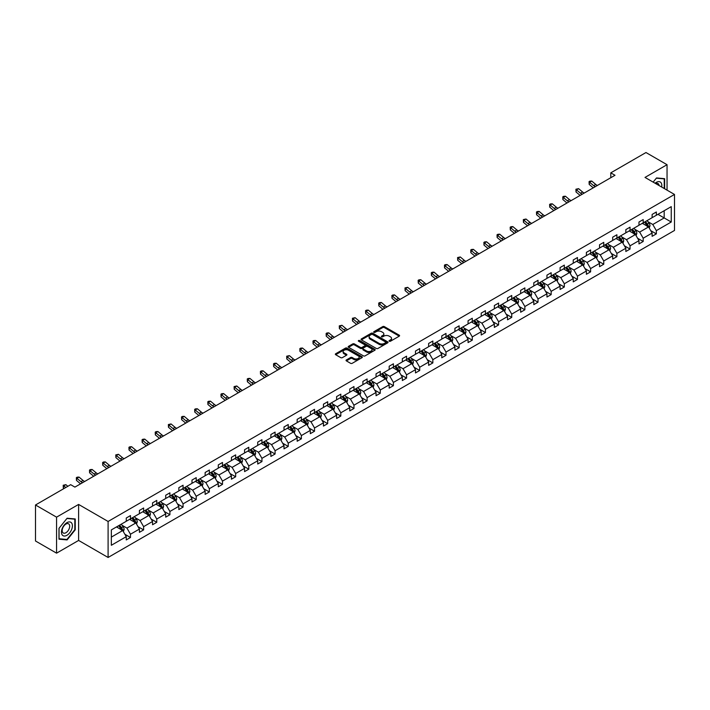 <?xml version="1.0" encoding="UTF-8"?>
<svg xmlns="http://www.w3.org/2000/svg" width="710" height="710" viewBox="0 0 710 710"><rect width="100%" height="100%" fill="white"/><g stroke="black" fill="none" stroke-linecap="round" stroke-linejoin="round"><path stroke-width="1.06" d="M389.302 341.235A0.817 0.47 0 0 0 390.456 341.235L399.251 336.158A1.171 0.674 0 0 0 399.588 335.679A1.171 0.674 0 0 0 399.251 335.2L384.358 326.609A1.171 0.674 0 0 0 382.708 326.609L373.913 331.677A0.817 0.47 0 0 0 375.075 332.351L376.211 331.694A3.745 2.165 0 0 1 381.51 331.694L382.743 332.413A3.745 2.165 0 0 1 383.844 333.94A3.745 2.165 0 0 1 382.743 335.466L381.607 336.123A0.817 0.47 0 0 0 382.77 336.788L383.906 336.132A3.745 2.165 0 0 1 389.195 336.132L390.438 336.851A3.745 2.165 0 0 1 391.538 338.377A3.745 2.165 0 0 1 390.438 339.904L389.302 340.56A0.817 0.47 0 0 0 389.302 341.235L389.302 340.56M346.391 359.943A1.171 0.674 0 0 0 346.045 360.423A1.171 0.674 0 0 0 346.391 360.893L350.571 363.307A1.171 0.674 0 0 0 352.222 363.307L361.985 357.671A1.171 0.674 0 0 0 362.322 357.192A1.171 0.674 0 0 0 361.985 356.722L347.092 348.122A1.171 0.674 0 0 0 345.442 348.122L335.679 353.757A1.171 0.674 0 0 0 335.333 354.237A1.171 0.674 0 0 0 335.679 354.716L340.729 357.627A1.171 0.674 0 0 0 342.38 357.627L346.56 355.213A1.171 0.674 0 0 0 346.897 354.734A1.171 0.674 0 0 0 346.56 354.255L344.057 352.817A3.133 1.81 0 0 1 343.134 351.539A3.133 1.81 0 0 1 345.069 349.87A3.133 1.81 0 0 1 348.477 350.261L358.284 355.914A3.133 1.81 0 0 1 359.198 357.192A3.133 1.81 0 0 1 357.263 358.861A3.133 1.81 0 0 1 353.855 358.47L352.222 357.529A1.171 0.674 0 0 0 350.571 357.529L346.391 359.943L346.391 360.893L350.571 358.506L350.571 357.529M78.606 504.428L56.569 517.155L35.5 504.987L35.5 540.993L56.569 553.161L78.606 540.434L108.097 557.465L108.097 521.459L78.606 504.428L78.606 540.434M667.045 190.147L667.045 164.702L645.008 177.42L674.5 194.451L108.097 521.459M667.045 164.702L645.976 152.535L610.786 172.849L610.786 177.713M35.5 504.987L70.68 484.673L74.896 487.113L615.002 175.281L610.786 172.849M376.291 348.459A1.171 0.674 0 0 0 377.951 348.459L387.713 342.823A1.171 0.674 0 0 0 388.05 342.344A1.171 0.674 0 0 0 387.713 341.865L372.821 333.265A1.171 0.674 0 0 0 371.161 333.265L361.408 338.901A1.171 0.674 0 0 0 361.062 339.38A1.171 0.674 0 0 0 361.408 339.859L376.291 348.459M358.878 341.412A0.817 0.47 0 0 1 359.713 341.528L374.827 350.252L365.082 355.879A1.171 0.674 0 0 1 363.431 355.879L348.539 347.288L348.539 346.329A1.171 0.674 0 0 0 348.202 346.808A1.171 0.674 0 0 0 348.539 347.288M348.539 346.329L352.719 343.915A1.171 0.674 0 0 1 354.37 343.915L360.414 347.403A1.171 0.674 0 0 0 362.064 347.403L364.833 345.805A1.171 0.674 0 0 0 365.18 345.326A1.171 0.674 0 0 0 364.833 344.847L358.55 341.217A0.817 0.47 0 0 1 359.713 340.552L374.844 349.293A1.171 0.674 0 0 1 375.191 349.773A1.171 0.674 0 0 1 374.844 350.243L374.844 349.293M56.569 517.155L56.569 553.161M111.346 529.9L126.265 521.291L126.265 518.025L130.471 515.593L130.471 518.859L139.409 513.703L139.409 510.437L143.624 508.005L143.624 511.262L152.552 506.106L152.552 502.849L156.768 500.417L156.768 503.674L165.705 498.518L165.705 495.26L169.912 492.829L169.912 496.086L178.849 490.929L178.849 487.672L183.065 485.232L183.065 488.498L191.993 483.341L191.993 480.075L196.209 477.644L196.209 480.91L205.146 475.744L205.146 472.487L209.352 470.055L209.352 473.313L218.29 468.156L218.29 464.899L222.505 462.467L222.505 465.724L231.433 460.568L231.433 457.311L235.649 454.879L235.649 458.136L244.577 452.98L244.577 449.714L248.793 447.282L248.793 450.548L257.73 445.392L257.73 442.126L261.946 439.694L261.946 442.951L270.874 437.795L270.874 434.538L275.089 432.106L275.089 435.363L284.018 430.207L284.018 426.95L288.233 424.518L288.233 427.775L297.17 422.619L297.17 419.361L301.377 416.921L301.377 420.187L310.314 415.03L310.314 411.764L314.53 409.333L314.53 412.599L323.458 407.433L323.458 404.176L327.674 401.745L327.674 405.002L336.611 399.845L336.611 396.588L340.818 394.156L340.818 397.414L349.755 392.257L349.755 389L353.97 386.568L353.97 389.825L362.899 384.669L362.899 381.403L367.114 378.971L367.114 382.237L376.052 377.081L376.052 373.815L380.258 371.383L380.258 374.64L389.195 369.484L389.195 366.227L393.411 363.795L393.411 367.052L402.339 361.896L402.339 358.639L406.555 356.207L406.555 359.464L415.483 354.308L415.483 351.051L419.699 348.61L419.699 351.876L428.636 346.72L428.636 343.454L432.851 341.022L432.851 344.288L441.78 339.123L441.78 335.865L445.995 333.434L445.995 336.691L454.924 331.534L454.924 328.277L459.139 325.846L459.139 329.103L468.076 323.946L468.076 320.689L472.283 318.257L472.283 321.515L481.22 316.358L481.22 313.092L485.436 310.661L485.436 313.927L494.364 308.77L494.364 305.504L498.58 303.072L498.58 306.329L507.517 301.173L507.517 297.916L511.724 295.484L511.724 298.741L520.661 293.585L520.661 290.328L524.876 287.896L524.876 291.153L533.805 285.997L533.805 282.74L538.02 280.299L538.02 283.565L546.948 278.409L546.948 275.143L551.164 272.711L551.164 275.977L560.101 270.812L560.101 267.555L564.317 265.123L564.317 268.38L573.245 263.224L573.245 259.966L577.461 257.535L577.461 260.792L586.389 255.636L586.389 252.378L590.605 249.947L590.605 253.204L599.542 248.047L599.542 244.781L603.748 242.35L603.748 245.616L612.686 240.459L612.686 237.193L616.901 234.761L616.901 238.019L625.829 232.862L625.829 229.605L630.045 227.173L630.045 230.43L638.982 225.274L638.982 222.017L643.189 219.585L643.189 222.842L652.126 217.686L652.126 214.429L656.342 211.988L656.342 215.254L671.252 206.637L671.252 222.017L656.342 230.626L656.342 233.883L652.126 236.323L652.126 233.058L643.189 238.214L643.189 241.48L638.982 243.912L638.982 240.646L630.045 245.811L630.045 249.068L625.829 251.5L625.829 248.243L616.901 253.399L616.901 256.656L612.686 259.088L612.686 255.831L603.748 260.987L603.748 264.244L599.542 266.676L599.542 263.419L590.605 268.575L590.605 271.841L586.389 274.273L586.389 271.007L577.461 276.163L577.461 279.429L573.245 281.861L573.245 278.604L564.317 283.76L564.317 287.017L560.101 289.449L560.101 286.192L551.164 291.348L551.164 294.606L546.948 297.037L546.948 293.78L538.02 298.937L538.02 302.194L533.805 304.634L533.805 301.368L524.876 306.525L524.876 309.791L520.661 312.222L520.661 308.957L511.724 314.122L511.724 317.379L507.517 319.811L507.517 316.553L498.58 321.71L498.58 324.967L494.364 327.399L494.364 324.142L485.436 329.298L485.436 332.555L481.22 334.987L481.22 331.73L472.283 336.886L472.283 340.152L468.076 342.584L468.076 339.318L459.139 344.474L459.139 347.74L454.924 350.172L454.924 346.915L445.995 352.071L445.995 355.328L441.78 357.76L441.78 354.503L432.851 359.659L432.851 362.916L428.636 365.348L428.636 362.091L419.699 367.248L419.699 370.505L415.483 372.945L415.483 369.679L406.555 374.836L406.555 378.102L402.339 380.533L402.339 377.267L393.411 382.433L393.411 385.69L389.195 388.121L389.195 384.864L380.258 390.021L380.258 393.278L376.052 395.71L376.052 392.452L367.114 397.609L367.114 400.866L362.899 403.298L362.899 400.041L353.97 405.197L353.97 408.463L349.755 410.895L349.755 407.629L340.818 412.794L340.818 416.051L336.611 418.483L336.611 415.226L327.674 420.382L327.674 423.639L323.458 426.071L323.458 422.814L314.53 427.97L314.53 431.227L310.314 433.659L310.314 430.402L301.377 435.558L301.377 438.815L297.17 441.256L297.17 437.99L288.233 443.146L288.233 446.412L284.018 448.844L284.018 445.587L275.089 450.743L275.089 454.001L270.874 456.432L270.874 453.175L261.946 458.332L261.946 461.589L257.73 464.021L257.73 460.763L248.793 465.92L248.793 469.177L244.577 471.609L244.577 468.351L235.649 473.508L235.649 476.774L231.433 479.206L231.433 475.94L222.505 481.105L222.505 484.362L218.29 486.794L218.29 483.537L209.352 488.693L209.352 491.95L205.146 494.382L205.146 491.125L196.209 496.281L196.209 499.538L191.993 501.97L191.993 498.713L183.065 503.869L183.065 507.135L178.849 509.567L178.849 506.301L169.912 511.457L169.912 514.723L165.705 517.155L165.705 513.898L156.768 519.054L156.768 522.311L152.552 524.743L152.552 521.486L143.624 526.642L143.624 529.9L139.409 532.331L139.409 529.074L130.471 534.231L130.471 537.488L126.265 539.928L126.265 536.662L111.346 545.28L111.346 529.9M108.097 557.465L674.5 230.457L674.5 194.451M129.637 519.347L135.867 522.942L126.939 528.098L122.058 525.285M126.939 528.098L130.471 534.231M135.867 522.942L139.409 529.074M126.265 520.51L126.939 520.9L130.471 518.859M142.781 511.75L149.02 515.353L140.083 520.51L135.202 517.697M140.083 520.51L143.624 526.642M149.02 515.353L152.552 521.486M139.409 512.922L140.083 513.312L143.624 511.262M155.925 504.162L162.164 507.765L153.227 512.922L148.355 510.108M153.227 512.922L156.768 519.054M162.164 507.765L165.705 513.898M152.552 505.334L153.227 505.715L156.768 503.674M169.069 496.574L175.308 500.177L166.38 505.334L161.498 502.511M166.38 505.334L169.912 511.457M175.308 500.177L178.849 506.301M165.705 497.737L166.38 498.127L169.912 496.086M182.221 488.986L188.452 492.58L179.523 497.737L174.642 494.923M179.523 497.737L183.065 503.869M188.452 492.58L191.993 498.713M178.849 490.148L179.523 490.539L183.065 488.498M195.365 481.389L201.604 484.992L192.667 490.148L187.795 487.335M192.667 490.148L196.209 496.281M201.604 484.992L205.146 491.125M191.993 482.56L192.667 482.951L196.209 480.91M208.509 473.801L214.748 477.404L205.82 482.56L200.939 479.747M205.82 482.56L209.352 488.693M214.748 477.404L218.29 483.537M205.146 474.972L205.82 475.363L209.352 473.313M221.662 466.213L227.892 469.816L218.964 474.972L214.083 472.15M218.964 474.972L222.505 481.105M227.892 469.816L231.433 475.94M218.29 467.384L218.964 467.766L222.505 465.724M234.806 458.624L241.045 462.219L232.108 467.384L227.236 464.562M232.108 467.384L235.649 473.508M241.045 462.219L244.577 468.351M231.433 459.787L232.108 460.178L235.649 458.136M247.95 451.027L254.189 454.631L245.252 459.787L240.379 456.974M245.252 459.787L248.793 465.92M254.189 454.631L257.73 460.763M244.577 452.199L245.252 452.589L248.793 450.548M261.102 443.439L267.333 447.043L258.404 452.199L253.523 449.386M258.404 452.199L261.946 458.332M267.333 447.043L270.874 453.175M257.73 444.611L258.404 445.001L261.946 442.951M274.246 435.851L280.486 439.454L271.548 444.611L266.667 441.798M271.548 444.611L275.089 450.743M280.486 439.454L284.018 445.587M270.874 437.023L271.548 437.404L275.089 435.363M287.39 428.263L293.629 431.866L284.692 437.023L279.82 434.2M284.692 437.023L288.233 443.146M293.629 431.866L297.17 437.99M284.018 429.426L284.692 429.816L288.233 427.775M300.534 420.675L306.773 424.269L297.845 429.426L292.964 426.612M297.845 429.426L301.377 435.558M306.773 424.269L310.314 430.402M297.17 421.838L297.845 422.228L301.377 420.187M313.687 413.078L319.917 416.681L310.989 421.838L306.108 419.024M310.989 421.838L314.53 427.97M319.917 416.681L323.458 422.814M310.314 414.249L310.989 414.64L314.53 412.599M326.831 405.49L333.07 409.093L324.133 414.249L319.26 411.436M324.133 414.249L327.674 420.382M333.07 409.093L336.611 415.226M323.458 406.661L324.133 407.052L327.674 405.002M339.975 397.902L346.214 401.505L337.286 406.661L332.404 403.839M337.286 406.661L340.818 412.794M346.214 401.505L349.755 407.629M336.611 399.073L337.286 399.455L340.818 397.414M353.127 390.314L359.358 393.908L350.429 399.073L345.548 396.251M350.429 399.073L353.97 405.197M359.358 393.908L362.899 400.041M349.755 391.476L350.429 391.867L353.97 389.825M366.271 382.717L372.51 386.32L363.573 391.476L358.701 388.663M363.573 391.476L367.114 397.609M372.51 386.32L376.052 392.452M362.899 383.888L363.573 384.279L367.114 382.237M379.415 375.128L385.654 378.732L376.717 383.888L371.845 381.075M376.717 383.888L380.258 390.021M385.654 378.732L389.195 384.864M376.052 376.3L376.717 376.69L380.258 374.64M392.568 367.54L398.798 371.144L389.87 376.3L384.989 373.487M389.87 376.3L393.411 382.433M398.798 371.144L402.339 377.267M389.195 368.712L389.87 369.094L393.411 367.052M405.712 359.952L411.951 363.555L403.014 368.712L398.132 365.89M403.014 368.712L406.555 374.836M411.951 363.555L415.483 369.679M402.339 361.115L403.014 361.505L406.555 359.464M418.856 352.364L425.095 355.958L416.158 361.115L411.285 358.302M416.158 361.115L419.699 367.248M425.095 355.958L428.636 362.091M415.483 353.527L416.158 353.917L419.699 351.876M432.008 344.767L438.239 348.37L429.31 353.527L424.429 350.713M429.31 353.527L432.851 359.659M438.239 348.37L441.78 354.503M428.636 345.939L429.31 346.329L432.851 344.288M445.152 337.179L451.391 340.782L442.454 345.939L437.573 343.125M442.454 345.939L445.995 352.071M451.391 340.782L454.924 346.915M441.78 338.351L442.454 338.741L445.995 336.691M458.296 329.591L464.535 333.194L455.598 338.351L450.726 335.528M455.598 338.351L459.139 344.474M464.535 333.194L468.076 339.318M454.924 330.753L455.598 331.144L459.139 329.103M471.44 322.003L477.679 325.597L468.751 330.753L463.87 327.94M468.751 330.753L472.283 336.886M477.679 325.597L481.22 331.73M468.076 323.165L468.751 323.556L472.283 321.515M484.593 314.406L490.823 318.009L481.895 323.165L477.013 320.352M481.895 323.165L485.436 329.298M490.823 318.009L494.364 324.142M481.22 315.577L481.895 315.968L485.436 313.927M497.737 306.818L503.976 310.421L495.039 315.577L490.166 312.764M495.039 315.577L498.58 321.71M503.976 310.421L507.517 316.553M494.364 307.989L495.039 308.38L498.58 306.329M510.88 299.23L517.12 302.833L508.191 307.989L503.31 305.176M508.191 307.989L511.724 314.122M517.12 302.833L520.661 308.957M507.517 300.401L508.191 300.783L511.724 298.741M524.033 291.641L530.264 295.236L521.335 300.401L516.454 297.579M521.335 300.401L524.876 306.525M530.264 295.236L533.805 301.368M520.661 292.804L521.335 293.195L524.876 291.153M537.177 284.053L543.416 287.648L534.479 292.804L529.607 289.991M534.479 292.804L538.02 298.937M543.416 287.648L546.948 293.78M533.805 285.216L534.479 285.606L538.02 283.565M550.321 276.456L556.56 280.06L547.623 285.216L542.751 282.402M547.623 285.216L551.164 291.348M556.56 280.06L560.101 286.192M546.948 277.628L547.623 278.018L551.164 275.977M563.474 268.868L569.704 272.471L560.776 277.628L555.894 274.814M560.776 277.628L564.317 283.76M569.704 272.471L573.245 278.604M560.101 270.04L560.776 270.43L564.317 268.38M576.618 261.28L582.857 264.883L573.92 270.04L569.038 267.217M573.92 270.04L577.461 276.163M582.857 264.883L586.389 271.007M573.245 262.443L573.92 262.833L577.461 260.792M589.761 253.692L596.001 257.286L587.063 262.443L582.191 259.629M587.063 262.443L590.605 268.575M596.001 257.286L599.542 263.419M586.389 254.855L587.063 255.245L590.605 253.204M602.914 246.095L609.144 249.698L600.216 254.855L595.335 252.041M600.216 254.855L603.748 260.987M609.144 249.698L612.686 255.831M599.542 247.266L600.216 247.657L603.748 245.616M616.058 238.507L622.297 242.11L613.36 247.266L608.479 244.453M613.36 247.266L616.901 253.399M622.297 242.11L625.829 248.243M612.686 239.678L613.36 240.069L616.901 238.019M629.202 230.919L635.441 234.522L626.504 239.678L621.632 236.856M626.504 239.678L630.045 245.811M635.441 234.522L638.982 240.646M625.829 232.09L626.504 232.472L630.045 230.43M642.346 223.33L648.585 226.925L639.657 232.09L634.775 229.268M639.657 232.09L643.189 238.214M648.585 226.925L652.126 233.058M638.982 224.493L639.657 224.884L643.189 222.842M657.939 214.331L664.178 217.926L652.801 224.493L647.919 221.68M652.801 224.493L656.342 230.626M671.252 222.017L664.178 217.926L664.178 210.728L671.252 206.637M652.126 216.905L652.801 217.296L656.342 215.254M111.346 537.106L122.724 530.53L116.484 526.935M122.724 530.53L126.265 536.662M650.733 230.652L656.342 233.883M637.589 238.24L643.189 241.48M624.445 245.829L630.045 249.068M611.292 253.426L616.901 256.656M598.148 261.014L603.748 264.244M585.004 268.602L590.605 271.841M571.852 276.19L577.461 279.429M558.708 283.778L564.317 287.017M545.564 291.375L551.164 294.606M532.42 298.963L538.02 302.194M519.267 306.551L524.876 309.791M506.123 314.139L511.724 317.379M492.98 321.736L498.58 324.967M479.827 329.325L485.436 332.555M466.683 336.913L472.283 340.152M453.539 344.501L459.139 347.74M440.386 352.089L445.995 355.328M427.242 359.686L432.851 362.916M414.099 367.274L419.699 370.505M400.946 374.862L406.555 378.102M387.802 382.45L393.411 385.69M374.658 390.047L380.258 393.278M361.514 397.635L367.114 400.866M348.361 405.224L353.97 408.463M335.218 412.812L340.818 416.051M322.074 420.4L327.674 423.639M308.921 427.997L314.53 431.227M295.777 435.585L301.377 438.815M282.633 443.173L288.233 446.412M269.48 450.761L275.089 454.001M256.337 458.358L261.946 461.589M243.193 465.946L248.793 469.177M230.04 473.534L235.649 476.774M216.896 481.123L222.505 484.362M203.752 488.711L209.352 491.95M190.608 496.308L196.209 499.538M177.456 503.896L183.065 507.135M164.312 511.484L169.912 514.723M151.168 519.072L156.768 522.311M138.015 526.669L143.624 529.9M124.871 534.257L130.471 537.488M664.64 188.762L664.64 178.671L656.51 177.944L653.147 182.124L656.342 178.183L664.223 178.885L664.223 188.514M75.233 529.802L75.233 518.957L67.104 518.229L58.974 528.346L58.974 539.192L67.104 539.919L75.233 529.802L74.816 529.553M389.63 341.35L390.438 340.88A3.745 2.165 0 0 0 391.538 339.353L391.538 338.377M383.844 333.94L383.844 334.907A3.745 2.165 0 0 1 382.743 336.442L381.936 336.904M399.233 336.167L384.358 327.576A1.171 0.674 0 0 0 382.708 327.576L374.241 332.466M387.713 341.865L387.713 342.823L372.821 334.241A1.171 0.674 0 0 0 371.161 334.241L361.417 339.868M385.645 342.681A0.817 0.47 0 0 0 385.645 342.007L372.572 334.463A0.817 0.47 0 0 0 371.41 334.463L370.212 335.155A3.745 2.165 0 0 0 369.12 336.682A3.745 2.165 0 0 0 370.212 338.208L379.149 343.374A3.745 2.165 0 0 0 384.438 343.374L385.645 342.681L385.645 343.649A0.817 0.47 0 0 0 385.885 343.312L385.885 342.344M369.12 336.682L369.12 337.658A3.745 2.165 0 0 0 370.212 339.185L370.212 338.208M385.645 343.649L384.438 344.341A3.745 2.165 0 0 1 379.149 344.341L370.212 339.185M348.557 347.296L352.719 344.891L352.719 343.915M365.18 345.326L365.18 346.302A1.171 0.674 0 0 1 364.833 346.782L362.064 348.379A1.171 0.674 0 0 1 360.414 348.379L354.37 344.891A1.171 0.674 0 0 0 352.719 344.891M366.68 351.024A3.133 1.81 0 0 0 370.087 351.414A3.133 1.81 0 0 0 372.022 349.746A3.133 1.81 0 0 0 371.099 348.468L367.647 346.471A1.171 0.674 0 0 0 365.996 346.471L363.227 348.077A1.171 0.674 0 0 0 362.881 348.548A1.171 0.674 0 0 0 363.227 349.027L366.68 351.024L366.68 352A3.133 1.81 0 0 0 370.087 352.391A3.133 1.81 0 0 0 372.022 350.722L372.022 349.746M362.881 348.548L362.881 349.524A1.171 0.674 0 0 0 363.227 350.003L363.227 349.027M366.68 352L363.227 350.003M359.198 357.192L359.198 358.168A3.133 1.81 0 0 1 357.263 359.837A3.133 1.81 0 0 1 353.855 359.446L352.222 358.506A1.171 0.674 0 0 0 350.571 358.506M343.134 351.539L343.134 352.506A3.133 1.81 0 0 0 344.057 353.784L344.057 352.817M346.542 355.222L344.057 353.784M361.985 356.722L361.985 357.671L347.092 349.098A1.171 0.674 0 0 0 345.442 349.098L335.697 354.725L335.679 353.757M66.243 539.422L67.104 539.919M649.224 228.034L650.005 225.798A3.159 1.819 -120 0 0 648.993 223.109L647.103 220.588M643.713 224.112L642.887 223.02M647.289 226.517L648.292 225.931A3.159 1.819 -120 0 0 647.396 224.032L645.496 221.511M644.707 221.964L646.792 224.742A1.606 0.932 60 0 1 647.085 225.239L648.292 225.931M644.485 222.097L646.384 224.617A3.159 1.819 60 0 1 647.165 226.108M595.299 186.659A5.955 3.443 60 0 1 593.658 185.656L589.637 182.275L589.176 184.378L593.187 187.76A8.937 5.156 -120 0 0 593.276 187.83M597.412 185.443A5.955 3.443 60 0 1 595.761 184.44L591.75 181.059L589.637 182.275L589.06 181.645L589.903 181.156L591.75 181.059M589.176 184.378L589.06 181.645M636.08 235.631L636.852 233.386A3.159 1.819 -120 0 0 635.849 230.697L633.959 228.176M630.56 231.7L629.743 230.608M634.136 234.105L635.148 233.528A3.159 1.819 -120 0 0 634.243 231.629L632.353 229.099M631.563 229.561L633.648 232.339A1.606 0.932 60 0 1 633.941 232.827L635.148 233.528M631.341 229.685L633.231 232.205A3.159 1.819 60 0 1 634.021 233.696M622.936 243.219L623.708 240.983A3.159 1.819 -120 0 0 622.697 238.294L620.806 235.764M617.416 239.297L616.591 238.196M620.993 241.702L622.004 241.116A3.159 1.819 -120 0 0 621.099 239.217L619.209 236.687M618.419 237.149L620.496 239.927A1.606 0.932 60 0 1 620.788 240.415L622.004 241.116M618.197 237.273L620.087 239.802A3.159 1.819 60 0 1 620.877 241.293M582.156 194.247A5.955 3.443 60 0 1 580.514 193.244L576.493 189.872L576.023 191.975L580.043 195.348A8.937 5.156 -120 0 0 580.123 195.419M584.259 193.031A5.955 3.443 60 0 1 582.617 192.028L578.597 188.656L576.493 189.872L575.916 189.233L578.597 188.656M576.023 191.975L575.916 189.233M569.012 201.835A5.955 3.443 60 0 1 567.361 200.832L563.349 197.46L562.879 199.563L566.891 202.936A8.937 5.156 -120 0 0 566.979 203.007M571.115 200.619A5.955 3.443 60 0 1 569.473 199.616L565.453 196.244L563.349 197.46L562.773 196.83L563.616 196.342L565.453 196.244M562.879 199.563L562.773 196.83M661.676 187.049A7.748 4.473 120 0 0 655.09 183.251M659.075 185.55A5.307 3.062 120 0 0 657.992 183.517A5.307 3.062 120 0 0 655.694 183.597M663.699 178.583L664.223 178.885M71.674 529.403A7.748 4.473 120 0 0 69.669 521.921A7.748 4.473 120 0 0 62.187 528.551A7.748 4.473 120 0 0 64.193 536.032A7.748 4.473 120 0 0 71.674 529.403M69.181 528.693A5.307 3.062 120 0 0 68.586 523.811A5.307 3.062 120 0 0 62.693 528.107A5.307 3.062 120 0 0 63.288 532.997A5.307 3.062 120 0 0 69.181 528.693M59.054 538.775L59.054 528.275L66.935 518.469L74.816 519.179L74.816 529.678L66.935 539.485L58.974 538.73M74.293 518.877L74.816 519.179M609.784 250.808L610.564 248.571A3.159 1.819 -120 0 0 609.553 245.882L607.662 243.352M604.272 246.885L603.447 245.784M607.849 249.29L608.86 248.704A3.159 1.819 -120 0 0 607.955 246.805L606.065 244.275M605.266 244.737L607.352 247.515A1.606 0.932 60 0 1 607.645 248.003L608.86 248.704M605.053 244.861L606.943 247.391A3.159 1.819 60 0 1 607.724 248.882M555.859 209.423A5.955 3.443 60 0 1 554.217 208.429L550.197 205.048L549.735 207.151L553.747 210.524A8.937 5.156 -120 0 0 553.835 210.595M557.971 208.207A5.955 3.443 60 0 1 556.321 207.205L552.309 203.832L550.197 205.048L549.62 204.418L550.463 203.93L552.309 203.832M549.735 207.151L549.62 204.418M596.64 258.396L597.412 256.159A3.159 1.819 -120 0 0 596.409 253.47L594.519 250.949M591.119 254.473L590.303 253.381M594.696 256.878L595.708 256.292A3.159 1.819 -120 0 0 594.803 254.393L592.912 251.873M592.122 252.325L594.208 255.103A1.606 0.932 60 0 1 594.501 255.591L595.708 256.292M591.9 252.458L593.791 254.979A3.159 1.819 60 0 1 594.581 256.47M542.715 217.02A5.955 3.443 60 0 1 541.073 216.017L537.053 212.636L536.582 214.739L540.603 218.121A8.937 5.156 -120 0 0 540.683 218.192M544.818 215.804A5.955 3.443 60 0 1 543.177 214.802L539.156 211.42L537.053 212.636L536.476 212.006L537.319 211.518L539.156 211.42M536.582 214.739L536.476 212.006M583.496 265.993L584.268 263.747A3.159 1.819 -120 0 0 583.265 261.058L581.366 258.538M577.976 262.061L577.159 260.969M581.552 264.466L582.564 263.889A3.159 1.819 -120 0 0 581.659 261.99L579.768 259.461M578.978 259.913L581.055 262.7A1.606 0.932 60 0 1 581.348 263.188L582.564 263.889M578.756 260.046L580.647 262.567A3.159 1.819 60 0 1 581.437 264.058M529.571 224.608A5.955 3.443 60 0 1 527.92 223.606L523.909 220.233L523.439 222.328L527.459 225.709A8.937 5.156 -120 0 0 527.539 225.78M531.675 223.393A5.955 3.443 60 0 1 530.033 222.39L526.012 219.017L523.909 220.233L523.332 219.594L526.012 219.017M523.439 222.328L523.332 219.594M570.343 273.581L571.124 271.344A3.159 1.819 -120 0 0 570.112 268.655L568.222 266.126M564.832 269.658L564.006 268.558M568.408 272.063L569.42 271.477A3.159 1.819 -120 0 0 568.515 269.578L566.624 267.049M565.826 267.51L567.911 270.288A1.606 0.932 60 0 1 568.204 270.776L569.42 271.477M565.613 267.635L567.503 270.164A3.159 1.819 60 0 1 568.293 271.655M516.418 232.197A5.955 3.443 60 0 1 514.777 231.194L510.756 227.821L510.295 229.925L514.306 233.297A8.937 5.156 -120 0 0 514.395 233.368M518.531 230.981A5.955 3.443 60 0 1 516.88 229.978L512.868 226.605L510.756 227.821L510.179 227.191L511.022 226.703L512.868 226.605M510.295 229.925L510.179 227.191M557.199 281.169L557.971 278.932A3.159 1.819 -120 0 0 556.968 276.243L555.078 273.714M551.679 277.246L550.862 276.146M555.255 279.651L556.267 279.065A3.159 1.819 -120 0 0 555.362 277.166L553.472 274.637M552.682 275.098L554.767 277.876A1.606 0.932 60 0 1 555.06 278.364L556.267 279.065M552.46 275.223L554.359 277.752A3.159 1.819 60 0 1 555.14 279.243M503.275 239.785A5.955 3.443 60 0 1 501.633 238.782L497.612 235.409L497.142 237.513L501.162 240.885A8.937 5.156 -120 0 0 501.251 240.956M505.378 238.569A5.955 3.443 60 0 1 503.736 237.566L499.725 234.193L497.612 235.409L497.035 234.779L497.879 234.291L499.725 234.193M497.142 237.513L497.035 234.779M544.055 288.757L544.827 286.52A3.159 1.819 -120 0 0 543.824 283.831L541.925 281.302M538.535 284.834L537.718 283.743M542.112 287.239L543.123 286.654A3.159 1.819 -120 0 0 542.218 284.754L540.328 282.234M539.538 282.686L541.615 285.464A1.606 0.932 60 0 1 541.908 285.952L543.123 286.654M539.316 282.811L541.206 285.34A3.159 1.819 60 0 1 541.996 286.831M490.131 247.382A5.955 3.443 60 0 1 488.48 246.379L484.468 242.998L483.998 245.101L488.018 248.473A8.937 5.156 -120 0 0 488.098 248.544M492.234 246.157A5.955 3.443 60 0 1 490.592 245.163L486.572 241.782L484.468 242.998L483.892 242.367L484.735 241.879L486.572 241.782M483.998 245.101L483.892 242.367M530.911 296.345L531.683 294.109A3.159 1.819 -120 0 0 530.672 291.419L528.781 288.899M525.391 292.422L524.566 291.331M528.968 294.827L529.979 294.242A3.159 1.819 -120 0 0 529.074 292.342L527.184 289.822M526.394 290.275L528.471 293.061A1.606 0.932 60 0 1 528.764 293.549L529.979 294.242M526.172 290.408L528.062 292.928A3.159 1.819 60 0 1 528.852 294.419M517.759 303.942L518.54 301.706A3.159 1.819 -120 0 0 517.528 299.008L515.637 296.487M512.238 300.01L511.422 298.919M515.815 302.416L516.827 301.839A3.159 1.819 -120 0 0 515.93 299.939L514.031 297.41M513.241 297.872L515.327 300.649A1.606 0.932 60 0 1 515.62 301.138L516.827 301.839M513.019 297.996L514.919 300.516A3.159 1.819 60 0 1 515.7 302.007M504.615 311.53L505.387 309.294A3.159 1.819 -120 0 0 504.384 306.605L502.485 304.075M499.094 307.608L498.278 306.507M502.671 310.013L503.683 309.427A3.159 1.819 -120 0 0 502.778 307.528L500.887 304.998M500.097 305.46L502.183 308.238A1.606 0.932 60 0 1 502.467 308.726L503.683 309.427M499.875 305.584L501.766 308.113A3.159 1.819 60 0 1 502.556 309.604M491.471 319.118L492.243 316.882A3.159 1.819 -120 0 0 491.231 314.193L489.341 311.663M485.951 315.196L485.125 314.095M489.527 317.601L490.539 317.015A3.159 1.819 -120 0 0 489.634 315.116L487.743 312.595M486.953 313.048L489.03 315.826A1.606 0.932 60 0 1 489.323 316.314L490.539 317.015M486.732 313.172L488.622 315.702A3.159 1.819 60 0 1 489.412 317.192M478.318 326.707L479.099 324.47A3.159 1.819 -120 0 0 478.087 321.781L476.197 319.26M472.807 322.784L471.981 321.692M476.383 325.189L477.395 324.603A3.159 1.819 -120 0 0 476.49 322.704L474.591 320.183M473.801 320.636L475.886 323.414A1.606 0.932 60 0 1 476.179 323.902L477.395 324.603M473.588 320.769L475.478 323.29A3.159 1.819 60 0 1 476.259 324.781M465.174 334.303L465.946 332.058A3.159 1.819 -120 0 0 464.943 329.369L463.053 326.848M459.654 330.372L458.837 329.28M463.231 332.777L464.242 332.2A3.159 1.819 -120 0 0 463.337 330.301L461.447 327.772M460.657 328.224L462.742 331.011A1.606 0.932 60 0 1 463.035 331.499L464.242 332.2M460.435 328.357L462.325 330.878A3.159 1.819 60 0 1 463.115 332.369M452.03 341.892L452.802 339.655A3.159 1.819 -120 0 0 451.791 336.966L449.9 334.437M446.51 337.969L445.685 336.868M450.087 340.374L451.098 339.788A3.159 1.819 -120 0 0 450.193 337.889L448.303 335.36M447.513 335.821L449.59 338.599A1.606 0.932 60 0 1 449.883 339.087L451.098 339.788M447.291 335.945L449.181 338.475A3.159 1.819 60 0 1 449.971 339.966M438.878 349.48L439.659 347.243A3.159 1.819 -120 0 0 438.647 344.554L436.756 342.025M433.366 345.557L432.541 344.457M436.943 347.962L437.955 347.376A3.159 1.819 -120 0 0 437.049 345.477L435.159 342.948M434.36 343.409L436.446 346.187A1.606 0.932 60 0 1 436.739 346.675L437.955 347.376M434.147 343.533L436.038 346.063A3.159 1.819 60 0 1 436.819 347.554M425.734 357.068L426.506 354.831A3.159 1.819 -120 0 0 425.503 352.142L423.613 349.613M420.214 353.145L419.397 352.053M423.79 355.55L424.802 354.964A3.159 1.819 -120 0 0 423.897 353.065L422.006 350.545M421.216 350.997L423.302 353.775A1.606 0.932 60 0 1 423.595 354.263L424.802 354.964M420.995 351.122L422.885 353.651A3.159 1.819 60 0 1 423.675 355.142M412.59 364.665L413.362 362.419A3.159 1.819 -120 0 0 412.359 359.73L410.46 357.21M407.07 360.733L406.253 359.642M410.646 363.138L411.658 362.553A3.159 1.819 -120 0 0 410.753 360.653L408.862 358.133M408.072 358.586L410.149 361.372A1.606 0.932 60 0 1 410.442 361.86L411.658 362.553M407.851 358.719L409.741 361.239A3.159 1.819 60 0 1 410.531 362.73M476.978 254.97A5.955 3.443 60 0 1 475.336 253.967L471.325 250.586L470.854 252.689L474.866 256.07A8.937 5.156 -120 0 0 474.954 256.141M479.09 253.754A5.955 3.443 60 0 1 477.44 252.751L473.428 249.37L471.325 250.586L470.748 249.955L471.591 249.467L473.428 249.37M470.854 252.689L470.748 249.955M463.834 262.558A5.955 3.443 60 0 1 462.192 261.555L458.172 258.183L457.702 260.286L461.722 263.658A8.937 5.156 -120 0 0 461.811 263.73M465.946 261.342A5.955 3.443 60 0 1 464.296 260.339L460.284 256.967L458.172 258.183L457.595 257.544L460.284 256.967M457.702 260.286L457.595 257.544M450.69 270.146A5.955 3.443 60 0 1 449.039 269.143L445.028 265.771L444.558 267.874L448.578 271.247A8.937 5.156 -120 0 0 448.658 271.318M452.794 268.93A5.955 3.443 60 0 1 451.152 267.927L447.131 264.555L445.028 265.771L444.451 265.141L445.294 264.652L447.131 264.555M444.558 267.874L444.451 265.141M437.546 277.734A5.955 3.443 60 0 1 435.896 276.74L431.884 273.359L431.414 275.462L435.425 278.835A8.937 5.156 -120 0 0 435.514 278.906M439.65 276.518A5.955 3.443 60 0 1 438.008 275.515L433.987 272.143L431.884 273.359L431.307 272.729L432.15 272.241L433.987 272.143M431.414 275.462L431.307 272.729M424.394 285.331A5.955 3.443 60 0 1 422.752 284.328L418.731 280.947L418.27 283.05L422.281 286.432A8.937 5.156 -120 0 0 422.37 286.503M426.506 284.115A5.955 3.443 60 0 1 424.855 283.113L420.844 279.731L418.731 280.947L418.154 280.317L418.998 279.829L420.844 279.731M418.27 283.05L418.154 280.317M411.25 292.919A5.955 3.443 60 0 1 409.608 291.916L405.587 288.544L405.117 290.639L409.137 294.02A8.937 5.156 -120 0 0 409.217 294.091M413.353 291.704A5.955 3.443 60 0 1 411.711 290.701L407.691 287.328L405.587 288.544L405.011 287.905L407.691 287.328M405.117 290.639L405.011 287.905M398.106 300.507A5.955 3.443 60 0 1 396.455 299.505L392.444 296.132L391.973 298.236L395.985 301.608A8.937 5.156 -120 0 0 396.073 301.679M400.209 299.292A5.955 3.443 60 0 1 398.567 298.289L394.547 294.916L392.444 296.132L391.867 295.502L392.71 295.014L394.547 294.916M391.973 298.236L391.867 295.502M384.953 308.096A5.955 3.443 60 0 1 383.311 307.093L379.291 303.72L378.829 305.824L382.841 309.196A8.937 5.156 -120 0 0 382.93 309.267M387.065 306.88A5.955 3.443 60 0 1 385.415 305.877L381.403 302.504L379.291 303.72L378.714 303.09L379.557 302.602L381.403 302.504M378.829 305.824L378.714 303.09M371.809 315.693A5.955 3.443 60 0 1 370.167 314.69L366.147 311.308L365.677 313.412L369.697 316.784A8.937 5.156 -120 0 0 369.786 316.855M373.913 314.477A5.955 3.443 60 0 1 372.271 313.474L368.25 310.092L366.147 311.308L365.57 310.678L366.413 310.19L368.25 310.092M365.677 313.412L365.57 310.678M358.665 323.281A5.955 3.443 60 0 1 357.015 322.278L353.003 318.905L352.533 321L356.553 324.381A8.937 5.156 -120 0 0 356.633 324.452M360.769 322.065A5.955 3.443 60 0 1 359.127 321.062L355.106 317.681L353.003 318.905L352.426 318.266L355.106 317.681M352.533 321L352.426 318.266M399.437 372.253L400.218 370.017A3.159 1.819 -120 0 0 399.206 367.318L397.316 364.798M393.926 368.321L393.1 367.23M397.502 370.726L398.514 370.15A3.159 1.819 -120 0 0 397.609 368.25L395.718 365.721M394.92 366.183L397.005 368.96A1.606 0.932 60 0 1 397.298 369.448L398.514 370.15M394.707 366.307L396.597 368.827A3.159 1.819 60 0 1 397.387 370.318M345.513 330.869A5.955 3.443 60 0 1 343.871 329.866L339.85 326.493L339.389 328.597L343.4 331.969A8.937 5.156 -120 0 0 343.489 332.04M347.625 329.653A5.955 3.443 60 0 1 345.974 328.65L341.963 325.278L339.85 326.493L339.273 325.855L341.963 325.278M339.389 328.597L339.273 325.855M386.293 379.841L387.065 377.605A3.159 1.819 -120 0 0 386.062 374.915L384.172 372.386M380.773 375.918L379.957 374.818M384.35 378.323L385.361 377.738A3.159 1.819 -120 0 0 384.465 375.839L382.566 373.309M381.776 373.771L383.861 376.548A1.606 0.932 60 0 1 384.154 377.037L385.361 377.738M381.554 373.895L383.453 376.424A3.159 1.819 60 0 1 384.234 377.915M332.369 338.457A5.955 3.443 60 0 1 330.727 337.454L326.707 334.082L326.236 336.185L330.256 339.558A8.937 5.156 -120 0 0 330.345 339.628M334.472 337.241A5.955 3.443 60 0 1 332.83 336.238L328.819 332.866L326.707 334.082L326.13 333.452L326.973 332.963L328.819 332.866M326.236 336.185L326.13 333.452M373.149 387.429L373.921 385.193A3.159 1.819 -120 0 0 372.919 382.504L371.019 379.974M367.629 383.506L366.813 382.406M371.206 385.912L372.217 385.326A3.159 1.819 -120 0 0 371.312 383.427L369.422 380.906M368.632 381.359L370.709 384.137A1.606 0.932 60 0 1 371.002 384.625L372.217 385.326M368.41 381.483L370.3 384.012A3.159 1.819 60 0 1 371.09 385.503M319.225 346.045A5.955 3.443 60 0 1 317.574 345.051L313.563 341.67L313.092 343.773L317.113 347.146A8.937 5.156 -120 0 0 317.192 347.217M321.328 344.829A5.955 3.443 60 0 1 319.686 343.826L315.666 340.454L313.563 341.67L312.986 341.04L313.829 340.552L315.666 340.454M313.092 343.773L312.986 341.04M360.005 395.017L360.778 392.781A3.159 1.819 -120 0 0 359.766 390.092L357.875 387.571M354.485 391.095L353.66 390.003M358.062 393.5L359.074 392.914A3.159 1.819 -120 0 0 358.168 391.015L356.278 388.494M355.488 388.947L357.565 391.725A1.606 0.932 60 0 1 357.858 392.213L359.074 392.914M355.266 389.08L357.157 391.601A3.159 1.819 60 0 1 357.946 393.091M306.072 353.642A5.955 3.443 60 0 1 304.43 352.639L300.419 349.258L299.948 351.361L303.96 354.743A8.937 5.156 -120 0 0 304.049 354.814M308.184 352.426A5.955 3.443 60 0 1 306.534 351.423L302.522 348.042L300.419 349.258L299.842 348.628L300.685 348.14L302.522 348.042M299.948 351.361L299.842 348.628M346.853 402.614L347.634 400.369A3.159 1.819 -120 0 0 346.622 397.68L344.732 395.159M341.332 398.683L340.516 397.591M344.918 401.088L345.921 400.511A3.159 1.819 -120 0 0 345.024 398.612L343.125 396.082M342.335 396.535L344.421 399.322A1.606 0.932 60 0 1 344.714 399.81L345.921 400.511M342.113 396.668L344.013 399.189A3.159 1.819 60 0 1 344.794 400.68M292.928 361.23A5.955 3.443 60 0 1 291.286 360.227L287.266 356.855L286.796 358.949L290.816 362.331A8.937 5.156 -120 0 0 290.905 362.402M295.041 360.014A5.955 3.443 60 0 1 293.39 359.011L289.378 355.639L287.266 356.855L286.689 356.216L289.378 355.639M286.796 358.949L286.689 356.216M333.709 410.202L334.481 407.966A3.159 1.819 -120 0 0 333.478 405.277L331.588 402.748M328.189 406.28L327.372 405.179M331.765 408.685L332.777 408.099A3.159 1.819 -120 0 0 331.872 406.2L329.981 403.67M329.192 404.132L331.277 406.91A1.606 0.932 60 0 1 331.57 407.398L332.777 408.099M328.97 404.256L330.86 406.786A3.159 1.819 60 0 1 331.65 408.277M279.784 368.818A5.955 3.443 60 0 1 278.134 367.815L274.122 364.443L273.652 366.546L277.672 369.919A8.937 5.156 -120 0 0 277.752 369.99M281.888 367.602A5.955 3.443 60 0 1 280.246 366.6L276.226 363.227L274.122 364.443L273.545 363.813L274.388 363.325L276.226 363.227M273.652 366.546L273.545 363.813M320.565 417.791L321.337 415.554A3.159 1.819 -120 0 0 320.325 412.865L318.435 410.336M315.045 413.868L314.219 412.767M318.621 416.273L319.633 415.687A3.159 1.819 -120 0 0 318.728 413.788L316.837 411.259M316.048 411.72L318.124 414.498A1.606 0.932 60 0 1 318.417 414.986L319.633 415.687M315.826 411.844L317.716 414.374A3.159 1.819 60 0 1 318.506 415.865M266.64 376.406A5.955 3.443 60 0 1 264.99 375.404L260.978 372.031L260.508 374.135L264.519 377.507A8.937 5.156 -120 0 0 264.608 377.578M268.744 375.191A5.955 3.443 60 0 1 267.102 374.188L263.082 370.815L260.978 372.031L260.401 371.401L261.245 370.913L263.082 370.815M260.508 374.135L260.401 371.401M307.412 425.379L308.193 423.142A3.159 1.819 -120 0 0 307.181 420.453L305.291 417.924M301.901 421.456L301.075 420.364M305.477 423.861L306.489 423.275A3.159 1.819 -120 0 0 305.584 421.376L303.685 418.856M302.895 419.308L304.98 422.086A1.606 0.932 60 0 1 305.273 422.574L306.489 423.275M302.682 419.433L304.572 421.962A3.159 1.819 60 0 1 305.353 423.453M294.268 432.976L295.041 430.73A3.159 1.819 -120 0 0 294.038 428.041L292.147 425.521M288.748 429.044L287.932 427.952M292.325 431.449L293.336 430.863A3.159 1.819 -120 0 0 292.431 428.964L290.541 426.444M289.751 426.896L291.837 429.683A1.606 0.932 60 0 1 292.13 430.171L293.336 430.863M289.529 427.029L291.419 429.55A3.159 1.819 60 0 1 292.209 431.041M281.124 440.564L281.897 438.327A3.159 1.819 -120 0 0 280.885 435.638L278.995 433.109M275.604 436.632L274.788 435.541M279.181 439.037L280.193 438.461A3.159 1.819 -120 0 0 279.287 436.561L277.397 434.032M276.607 434.493L278.684 437.271A1.606 0.932 60 0 1 278.977 437.759L280.193 438.461M276.385 434.618L278.276 437.138A3.159 1.819 60 0 1 279.065 438.638M267.972 448.152L268.753 445.915A3.159 1.819 -120 0 0 267.741 443.226L265.851 440.697M262.46 444.229L261.635 443.129M266.037 446.634L267.049 446.049A3.159 1.819 -120 0 0 266.143 444.149L264.253 441.62M263.454 442.082L265.54 444.859A1.606 0.932 60 0 1 265.833 445.347L267.049 446.049M263.241 442.206L265.132 444.735A3.159 1.819 60 0 1 265.913 446.226M254.828 455.74L255.6 453.504A3.159 1.819 -120 0 0 254.597 450.814L252.707 448.285M249.308 451.817L248.491 450.717M252.884 454.222L253.896 453.637A3.159 1.819 -120 0 0 252.991 451.737L251.1 449.217M250.311 449.67L252.396 452.447A1.606 0.932 60 0 1 252.689 452.936L253.896 453.637M250.089 449.794L251.988 452.323A3.159 1.819 60 0 1 252.769 453.814M241.684 463.328L242.456 461.092A3.159 1.819 -120 0 0 241.453 458.403L239.554 455.882M236.164 459.405L235.347 458.314M239.74 461.811L240.752 461.225A3.159 1.819 -120 0 0 239.847 459.326L237.957 456.805M237.167 457.258L239.243 460.036A1.606 0.932 60 0 1 239.536 460.524L240.752 461.225M236.945 457.391L238.835 459.911A3.159 1.819 60 0 1 239.625 461.402M228.54 470.925L229.312 468.68A3.159 1.819 -120 0 0 228.3 465.991L226.41 463.47M223.02 466.994L222.195 465.902M226.596 469.399L227.608 468.822A3.159 1.819 -120 0 0 226.703 466.923L224.813 464.393M224.023 464.846L226.099 467.633A1.606 0.932 60 0 1 226.392 468.121L227.608 468.822M223.801 464.979L225.691 467.499A3.159 1.819 60 0 1 226.481 468.99M215.387 478.513L216.168 476.277A3.159 1.819 -120 0 0 215.157 473.588L213.266 471.058M209.867 474.591L209.051 473.49M213.444 476.996L214.455 476.41A3.159 1.819 -120 0 0 213.559 474.511L211.66 471.981M210.87 472.443L212.956 475.221A1.606 0.932 60 0 1 213.248 475.709L214.455 476.41M210.648 472.567L212.547 475.097A3.159 1.819 60 0 1 213.328 476.587M202.243 486.101L203.016 483.865A3.159 1.819 -120 0 0 202.013 481.176L200.113 478.647M196.723 482.179L195.907 481.078M200.3 484.584L201.312 483.998A3.159 1.819 -120 0 0 200.406 482.099L198.516 479.57M197.726 480.031L199.812 482.809A1.606 0.932 60 0 1 200.096 483.297L201.312 483.998M197.504 480.155L199.395 482.685A3.159 1.819 60 0 1 200.184 484.176M189.1 493.69L189.872 491.453A3.159 1.819 -120 0 0 188.86 488.764L186.97 486.235M183.579 489.767L182.754 488.675M187.156 492.172L188.168 491.586A3.159 1.819 -120 0 0 187.262 489.687L185.372 487.166M184.582 487.619L186.659 490.397A1.606 0.932 60 0 1 186.952 490.885L188.168 491.586M184.36 487.743L186.251 490.273A3.159 1.819 60 0 1 187.041 491.764M253.488 384.003A5.955 3.443 60 0 1 251.846 383.001L247.826 379.619L247.364 381.723L251.375 385.095A8.937 5.156 -120 0 0 251.464 385.166M255.6 382.788A5.955 3.443 60 0 1 253.949 381.785L249.938 378.403L247.826 379.619L247.249 378.989L248.092 378.501L249.938 378.403M247.364 381.723L247.249 378.989M240.344 391.592A5.955 3.443 60 0 1 238.702 390.589L234.682 387.216L234.211 389.311L238.232 392.692A8.937 5.156 -120 0 0 238.311 392.763M242.447 390.376A5.955 3.443 60 0 1 240.805 389.373L236.785 385.991L234.682 387.216L234.105 386.577L236.785 385.991M234.211 389.311L234.105 386.577M227.2 399.18A5.955 3.443 60 0 1 225.549 398.177L221.538 394.804L221.067 396.908L225.088 400.28A8.937 5.156 -120 0 0 225.168 400.351M229.303 397.964A5.955 3.443 60 0 1 227.661 396.961L223.641 393.589L221.538 394.804L220.961 394.174L221.804 393.686L223.641 393.589M221.067 396.908L220.961 394.174M214.047 406.768A5.955 3.443 60 0 1 212.405 405.765L208.385 402.392L207.923 404.496L211.935 407.868A8.937 5.156 -120 0 0 212.024 407.939M216.159 405.552A5.955 3.443 60 0 1 214.509 404.549L210.497 401.177L208.385 402.392L207.808 401.762L208.651 401.274L210.497 401.177M207.923 404.496L207.808 401.762M200.903 414.356A5.955 3.443 60 0 1 199.262 413.362L195.241 409.981L194.771 412.084L198.791 415.457A8.937 5.156 -120 0 0 198.88 415.527M203.007 413.14A5.955 3.443 60 0 1 201.365 412.146L197.345 408.765L195.241 409.981L194.664 409.351L195.507 408.862L197.345 408.765M194.771 412.084L194.664 409.351M187.76 421.953A5.955 3.443 60 0 1 186.109 420.95L182.097 417.569L181.627 419.672L185.647 423.053A8.937 5.156 -120 0 0 185.727 423.124M189.863 420.737A5.955 3.443 60 0 1 188.221 419.734L184.201 416.353L182.097 417.569L181.52 416.939L182.363 416.45L184.201 416.353M181.627 419.672L181.52 416.939M174.607 429.541A5.955 3.443 60 0 1 172.965 428.538L168.945 425.166L168.483 427.26L172.495 430.642A8.937 5.156 -120 0 0 172.583 430.713M176.719 428.325A5.955 3.443 60 0 1 175.068 427.322L171.057 423.95L168.945 425.166L168.376 424.527L171.057 423.95M168.483 427.26L168.376 424.527M161.463 437.129A5.955 3.443 60 0 1 159.821 436.126L155.801 432.754L155.33 434.857L159.351 438.23A8.937 5.156 -120 0 0 159.439 438.301M163.566 435.913A5.955 3.443 60 0 1 161.924 434.911L157.913 431.538L155.801 432.754L155.224 432.124L156.067 431.636L157.913 431.538M155.33 434.857L155.224 432.124M148.319 444.717A5.955 3.443 60 0 1 146.668 443.714L142.657 440.342L142.186 442.445L146.207 445.818A8.937 5.156 -120 0 0 146.287 445.889M150.422 443.502A5.955 3.443 60 0 1 148.78 442.499L144.76 439.126L142.657 440.342L142.08 439.712L142.923 439.224L144.76 439.126M142.186 442.445L142.08 439.712M135.166 452.314A5.955 3.443 60 0 1 133.524 451.311L129.513 447.93L129.042 450.033L133.054 453.406A8.937 5.156 -120 0 0 133.143 453.486M137.279 451.098A5.955 3.443 60 0 1 135.637 450.096L131.616 446.714L129.513 447.93L128.936 447.3L129.779 446.812L131.616 446.714M129.042 450.033L128.936 447.3M175.947 501.287L176.728 499.041A3.159 1.819 -120 0 0 175.716 496.352L173.826 493.832M170.435 497.355L169.61 496.263M174.012 499.76L175.015 499.183A3.159 1.819 -120 0 0 174.119 497.275L172.219 494.755M171.429 495.207L173.515 497.994A1.606 0.932 60 0 1 173.808 498.482L175.015 499.183M171.208 495.34L173.107 497.861A3.159 1.819 60 0 1 173.888 499.352M122.022 459.903A5.955 3.443 60 0 1 120.38 458.9L116.36 455.527L115.899 457.622L119.91 461.003A8.937 5.156 -120 0 0 119.999 461.074M124.135 458.687A5.955 3.443 60 0 1 122.484 457.684L118.472 454.302L116.36 455.527L115.783 454.888L118.472 454.302M115.899 457.622L115.783 454.888M162.803 508.875L163.575 506.638A3.159 1.819 -120 0 0 162.572 503.949L160.682 501.42M157.283 504.943L156.466 503.851M160.859 507.357L161.871 506.771A3.159 1.819 -120 0 0 160.966 504.872L159.076 502.343M158.286 502.804L160.371 505.582A1.606 0.932 60 0 1 160.664 506.07L161.871 506.771M158.064 502.928L159.954 505.449A3.159 1.819 60 0 1 160.744 506.949M108.879 467.491A5.955 3.443 60 0 1 107.237 466.488L103.216 463.115L102.746 465.219L106.766 468.591A8.937 5.156 -120 0 0 106.846 468.662M110.982 466.275A5.955 3.443 60 0 1 109.34 465.272L105.32 461.899L103.216 463.115L102.639 462.485L103.482 461.997L105.32 461.899M102.746 465.219L102.639 462.485M149.659 516.463L150.431 514.226A3.159 1.819 -120 0 0 149.419 511.537L147.529 509.008M144.139 512.54L143.313 511.44M147.715 514.945L148.727 514.359A3.159 1.819 -120 0 0 147.822 512.46L145.932 509.931M145.142 510.392L147.218 513.17A1.606 0.932 60 0 1 147.511 513.658L148.727 514.359M144.92 510.517L146.81 513.046A3.159 1.819 60 0 1 147.6 514.537M95.735 475.079A5.955 3.443 60 0 1 94.084 474.076L90.072 470.703L89.602 472.807L93.614 476.179A8.937 5.156 -120 0 0 93.702 476.25M97.838 473.863A5.955 3.443 60 0 1 96.196 472.86L92.176 469.487L90.072 470.703L89.495 470.073L90.339 469.585L92.176 469.487M89.602 472.807L89.495 470.073M136.506 524.051L137.287 521.814A3.159 1.819 -120 0 0 136.276 519.125L134.385 516.596M130.995 520.128L130.17 519.037M134.572 522.533L135.583 521.948A3.159 1.819 -120 0 0 134.678 520.048L132.788 517.528M131.989 517.981L134.075 520.758A1.606 0.932 60 0 1 134.368 521.246L135.583 521.948M131.776 518.105L133.666 520.634A3.159 1.819 60 0 1 134.447 522.125M82.582 482.667A5.955 3.443 60 0 1 80.94 481.673L76.92 478.291L76.458 480.395L80.47 483.767A8.937 5.156 -120 0 0 80.558 483.838M84.694 481.451A5.955 3.443 60 0 1 83.043 480.457L79.032 477.076L76.92 478.291L76.343 477.661L77.186 477.173L79.032 477.076M76.458 480.395L76.343 477.661M123.362 531.639L124.135 529.403A3.159 1.819 -120 0 0 123.132 526.713L121.241 524.193M117.842 527.716L117.026 526.625M121.419 530.121L122.431 529.536A3.159 1.819 -120 0 0 121.525 527.636L119.635 525.116M118.845 525.569L120.931 528.346A1.606 0.932 60 0 1 121.224 528.843L122.431 529.536M118.623 525.702L120.514 528.222A3.159 1.819 60 0 1 121.303 529.713M67.84 486.315L65.879 484.664L63.776 485.88L63.305 487.983L63.98 488.551M65.737 487.53L63.199 485.249L65.879 484.664M63.305 487.983L63.199 485.249M390.438 340.88L390.438 339.904M381.607 336.788L381.607 336.123M382.743 336.442L382.743 335.466M373.913 332.351L373.913 331.677M382.708 327.576L382.708 326.609M384.358 327.576L384.358 326.609M399.251 336.158L399.251 335.2M361.408 339.859L361.408 338.901M371.161 334.241L371.161 333.265M372.821 334.241L372.821 333.265M379.149 344.341L379.149 343.374M384.438 344.341L384.438 343.374M354.37 344.891L354.37 343.915M360.414 348.379L360.414 347.403M362.064 348.379L362.064 347.403M364.833 346.782L364.833 345.805M359.713 341.528L359.713 340.552M352.222 358.506L352.222 357.529M353.855 359.446L353.855 358.47M346.56 355.213L346.56 354.255M345.442 349.098L345.442 348.122M347.092 349.098L347.092 348.122M648.354 226.801L649.978 225.86M647.396 224.032L648.993 223.109M645.479 225.141L646.384 224.617M593.658 185.656L595.761 184.44M635.21 234.389L636.834 233.448M634.243 231.629L635.849 230.697M632.335 232.729L633.231 232.205M622.066 241.977L623.691 241.045M621.099 239.217L622.697 238.294M619.191 240.317L620.087 239.802M580.514 193.244L582.617 192.028M567.361 200.832L569.473 199.616M608.923 249.565L610.538 248.633M607.955 246.805L609.553 245.882M606.047 247.905L606.943 247.391M554.217 208.429L556.321 207.205M595.77 257.162L597.394 256.221M594.803 254.393L596.409 253.47M592.894 255.502L593.791 254.979M541.073 216.017L543.177 214.802M582.626 264.75L584.25 263.809M581.659 261.99L583.265 261.058M579.75 263.09L580.647 262.567M527.92 223.606L530.033 222.39M569.482 272.338L571.097 271.397M568.515 269.578L570.112 268.655M566.607 270.679L567.503 270.164M514.777 231.194L516.88 229.978M556.329 279.926L557.953 278.995M555.362 277.166L556.968 276.243M553.454 278.267L554.359 277.752M501.633 238.782L503.736 237.566M543.185 287.514L544.81 286.583M542.218 284.754L543.824 283.831M540.31 285.855L541.206 285.34M488.48 246.379L490.592 245.163M530.042 295.111L531.666 294.171M529.074 292.342L530.672 291.419M527.166 293.452L528.062 292.928M516.889 302.7L518.513 301.759M515.93 299.939L517.528 299.008M514.013 301.04L514.919 300.516M503.745 310.288L505.369 309.356M502.778 307.528L504.384 306.605M500.869 308.628L501.766 308.113M490.601 317.876L492.225 316.944M489.634 315.116L491.231 314.193M487.726 316.216L488.622 315.702M477.457 325.473L479.072 324.532M476.49 322.704L478.087 321.781M474.582 323.813L475.478 323.29M464.304 333.061L465.929 332.12M463.337 330.301L464.943 329.369M461.429 331.401L462.325 330.878M451.161 340.649L452.785 339.717M450.193 337.889L451.791 336.966M448.285 338.989L449.181 338.475M438.017 348.237L439.632 347.305M437.049 345.477L438.647 344.554M435.141 346.578L436.038 346.063M424.864 355.825L426.488 354.893M423.897 353.065L425.503 352.142M421.988 354.166L422.885 353.651M411.72 363.422L413.344 362.482M410.753 360.653L412.359 359.73M408.845 361.763L409.741 361.239M475.336 253.967L477.44 252.751M462.192 261.555L464.296 260.339M449.039 269.143L451.152 267.927M435.896 276.74L438.008 275.515M422.752 284.328L424.855 283.113M409.608 291.916L411.711 290.701M396.455 299.505L398.567 298.289M383.311 307.093L385.415 305.877M370.167 314.69L372.271 313.474M357.015 322.278L359.127 321.062M398.576 371.01L400.192 370.07M397.609 368.25L399.206 367.318M395.701 369.351L396.597 368.827M343.871 329.866L345.974 328.65M385.423 378.599L387.048 377.667M384.465 375.839L386.062 374.915M382.548 376.939L383.453 376.424M330.727 337.454L332.83 336.238M372.28 386.187L373.904 385.255M371.312 383.427L372.919 382.504M369.404 384.527L370.3 384.012M317.574 345.051L319.686 343.826M359.136 393.784L360.76 392.843M358.168 391.015L359.766 390.092M356.26 392.124L357.157 391.601M304.43 352.639L306.534 351.423M345.983 401.372L347.607 400.431M345.024 398.612L346.622 397.68M343.108 399.712L344.013 399.189M291.286 360.227L293.39 359.011M332.839 408.96L334.463 408.028M331.872 406.2L333.478 405.277M329.964 407.3L330.86 406.786M278.134 367.815L280.246 366.6M319.695 416.548L321.319 415.616M318.728 413.788L320.325 412.865M316.82 414.889L317.716 414.374M264.99 375.404L267.102 374.188M306.551 424.136L308.167 423.204M305.584 421.376L307.181 420.453M303.676 422.477L304.572 421.962M293.399 431.733L295.023 430.792M292.431 428.964L294.038 428.041M290.523 430.074L291.419 429.55M280.255 439.321L281.879 438.381M279.287 436.561L280.885 435.638M277.379 437.662L278.276 437.138M267.111 446.909L268.726 445.978M266.143 444.149L267.741 443.226M264.235 445.25L265.132 444.735M253.958 454.498L255.582 453.566M252.991 451.737L254.597 450.814M251.083 452.838L251.988 452.323M240.814 462.095L242.438 461.154M239.847 459.326L241.453 458.403M237.939 460.435L238.835 459.911M227.67 469.683L229.286 468.742M226.703 466.923L228.3 465.991M224.795 468.023L225.691 467.499M214.518 477.271L216.142 476.339M213.559 474.511L215.157 473.588M211.642 475.611L212.547 475.097M201.374 484.859L202.998 483.927M200.406 482.099L202.013 481.176M198.498 483.199L199.395 482.685M188.23 492.456L189.854 491.515M187.262 489.687L188.86 488.764M185.354 490.787L186.251 490.273M251.846 383.001L253.949 381.785M238.702 390.589L240.805 389.373M225.549 398.177L227.661 396.961M212.405 405.765L214.509 404.549M199.262 413.362L201.365 412.146M186.109 420.95L188.221 419.734M172.965 428.538L175.068 427.322M159.821 436.126L161.924 434.911M146.668 443.714L148.78 442.499M133.524 451.311L135.637 450.096M175.077 500.044L176.701 499.103M174.119 497.275L175.716 496.352M172.202 498.384L173.107 497.861M120.38 458.9L122.484 457.684M161.933 507.632L163.557 506.691M160.966 504.872L162.572 503.949M159.058 505.973L159.954 505.449M107.237 466.488L109.34 465.272M148.789 515.22L150.413 514.288M147.822 512.46L149.419 511.537M145.914 513.561L146.81 513.046M94.084 474.076L96.196 472.86M135.645 522.808L137.261 521.877M134.678 520.048L136.276 519.125M132.77 521.149L133.666 520.634M80.94 481.673L83.043 480.457M122.493 530.405L124.117 529.465M121.525 527.636L123.132 526.713M119.617 528.746L120.514 528.222"/></g></svg>
